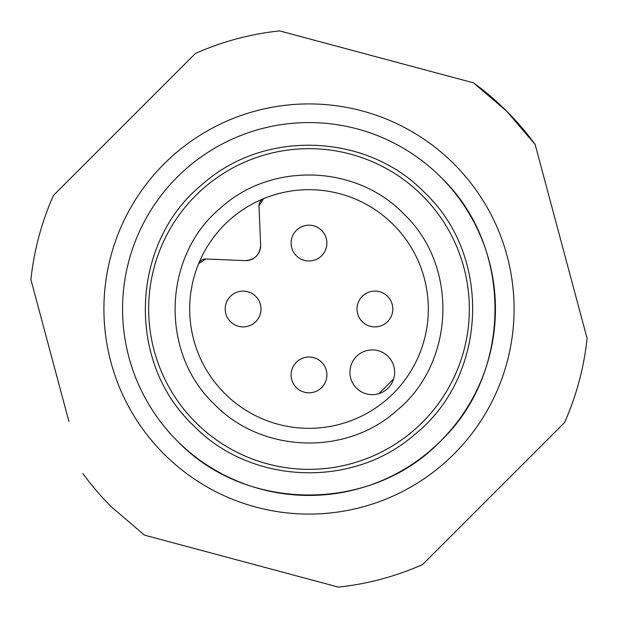 <?xml version="1.0" encoding="UTF-8"?>
<svg xmlns="http://www.w3.org/2000/svg" width="618" height="618" viewBox="0 0 618 618"><rect width="100%" height="100%" fill="white"/><g stroke="black" fill="none" stroke-linecap="round" stroke-linejoin="round"><path stroke-width="0.93" d="M425.006 192.994C367.895 133.233 265.145 128.892 203.198 183.616C130.552 241.391 125.454 361.275 192.994 425.006C250.105 484.767 352.855 489.108 414.802 434.384C487.447 376.609 492.546 256.725 425.006 192.994M195.628 422.372A160.332 160.332 0 0 1 195.628 195.628A160.332 160.332 0 0 1 422.372 195.628A160.332 160.332 0 0 1 422.372 422.372A160.332 160.332 0 0 1 195.628 422.372M403.917 214.083C458.695 265.81 455.18 362.897 396.802 410.53C346.25 456.331 261.19 453.249 214.083 403.917C159.305 352.19 162.82 255.103 221.198 207.47C271.75 161.669 356.81 164.751 403.917 214.083M224.628 393.372A119.32 119.32 0 0 0 393.372 393.372A119.32 119.32 0 0 0 263.6 198.656A119.32 119.32 0 0 0 224.628 393.372M205.864 258.988L198.656 263.6A7.455 7.455 0 0 1 205.864 258.988L245.099 260.626C254.794 259.931 259.969 254.755 260.626 245.099L258.988 205.864A7.455 7.455 0 0 1 263.6 198.656L258.988 205.864M260.626 245.099A14.917 14.917 0 0 1 260.031 249.935M260.008 250.004A14.917 14.917 0 0 1 245.099 260.626M356.462 388.096A22.372 22.372 0 0 1 356.462 356.462A22.372 22.372 0 0 1 388.096 356.462A22.372 22.372 0 0 1 388.096 388.096A22.372 22.372 0 0 1 356.462 388.096M362.256 321.654A17.899 17.899 0 0 1 368.05 292.469A17.899 17.899 0 0 1 387.571 296.346A17.899 17.899 0 0 1 381.777 325.531A17.899 17.899 0 0 1 362.256 321.654M296.346 255.744A17.899 17.899 0 0 1 302.132 226.559A17.899 17.899 0 0 1 321.654 230.429A17.899 17.899 0 0 1 315.868 259.614A17.899 17.899 0 0 1 296.346 255.744M230.429 321.654A17.899 17.899 0 0 1 236.223 292.469A17.899 17.899 0 0 1 255.744 296.346A17.899 17.899 0 0 1 249.95 325.531A17.899 17.899 0 0 1 230.429 321.654M296.346 387.571A17.899 17.899 0 0 1 302.132 358.386A17.899 17.899 0 0 1 321.654 362.256A17.899 17.899 0 0 1 315.868 391.441A17.899 17.899 0 0 1 296.346 387.571M393.651 378.904L378.904 393.651M82.866 473.535A279.653 279.653 0 0 0 111.255 506.745L144.465 535.134L338.425 587.1C367.648 583.979 395.698 576.463 422.565 564.551L564.551 422.565C576.463 395.698 583.979 367.648 587.1 338.425L535.134 144.465L506.745 111.255L473.535 82.866L279.575 30.9C250.352 34.021 222.302 41.537 195.435 53.449L53.449 195.435C41.537 222.302 34.021 250.352 30.9 279.575L68.915 421.461M177.173 440.827A186.435 186.435 0 0 1 177.173 177.173A186.435 186.435 0 0 1 440.827 177.173C513.033 245.802 513.033 372.198 440.827 440.827C372.198 513.033 245.802 513.033 177.173 440.827M441.213 177.559A186.435 186.435 0 0 1 441.221 440.441M440.441 441.221A186.435 186.435 0 0 1 177.567 441.221M421.491 68.922L473.535 82.866A279.653 279.653 0 0 1 535.134 144.465M535.134 144.481L549.078 196.509M157.312 91.564L195.435 53.449A279.653 279.653 0 0 1 279.575 30.9M279.591 30.9L331.627 44.844M44.851 331.65L30.9 279.575A279.653 279.653 0 0 1 53.449 195.435L91.564 157.312M196.509 549.078L144.465 535.134M460.688 526.436L422.565 564.551A279.653 279.653 0 0 1 338.425 587.1M338.409 587.1L286.373 573.156M573.156 286.373L587.1 338.425A279.653 279.653 0 0 1 564.551 422.565L526.436 460.688M315.868 259.614A17.899 17.899 0 0 1 292.469 249.95A17.899 17.899 0 0 1 302.132 226.559A17.899 17.899 0 0 1 325.531 236.223A17.899 17.899 0 0 1 315.868 259.614M236.223 292.469A17.899 17.899 0 0 0 226.559 315.868A17.899 17.899 0 0 0 249.95 325.531A17.899 17.899 0 0 0 259.614 302.132A17.899 17.899 0 0 0 236.223 292.469M315.868 391.441A17.899 17.899 0 0 1 292.469 381.777A17.899 17.899 0 0 1 302.132 358.386A17.899 17.899 0 0 1 325.531 368.05A17.899 17.899 0 0 1 315.868 391.441M381.777 325.531A17.899 17.899 0 0 1 358.386 315.868A17.899 17.899 0 0 1 368.05 292.469A17.899 17.899 0 0 1 391.441 302.132A17.899 17.899 0 0 1 381.777 325.531M163.986 454.014A205.076 205.076 0 0 1 163.986 163.986A205.076 205.076 0 0 1 454.014 163.986A205.076 205.076 0 0 1 454.014 454.014A205.076 205.076 0 0 1 163.986 454.014"/></g></svg>
